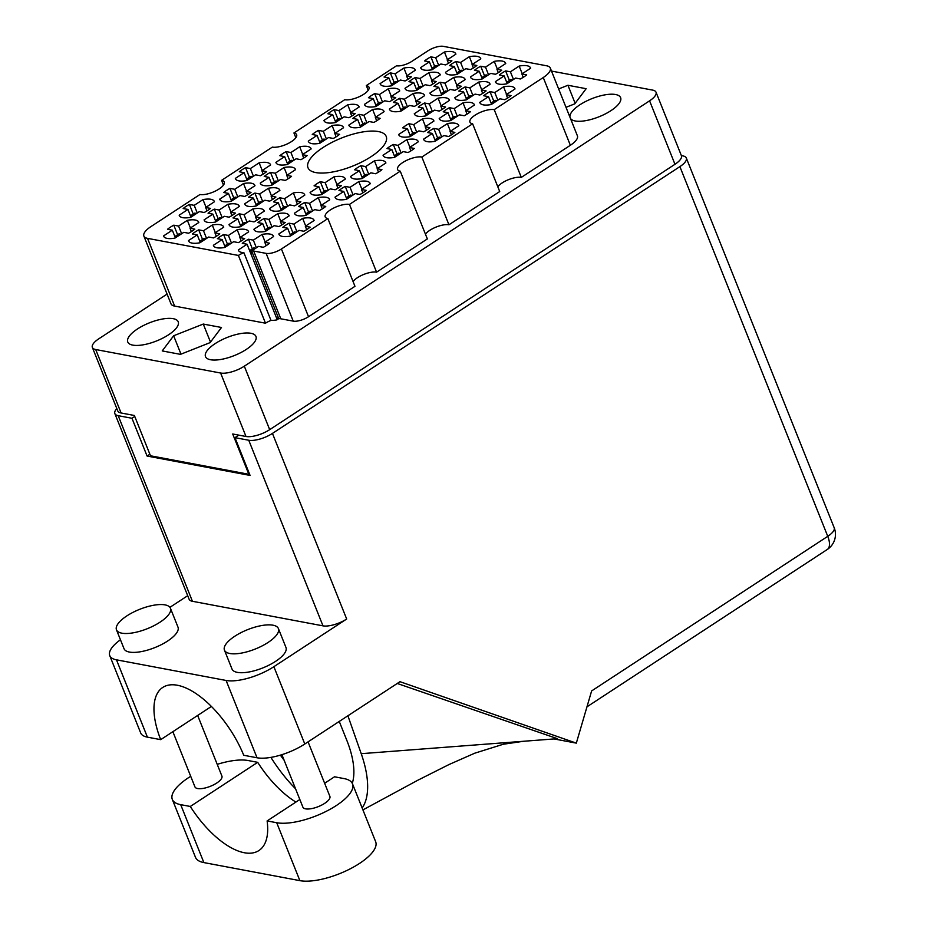 <?xml version="1.0" encoding="UTF-8"?>
<svg xmlns="http://www.w3.org/2000/svg" width="927" height="927" viewBox="0 0 927 927"><rect width="100%" height="100%" fill="white"/><g stroke="black" fill="none" stroke-linecap="round" stroke-linejoin="round"><path stroke-width="1.39" d="M265.168 242.051L262.098 234.404L253.338 240.139L248.54 239.236A18.888 6.767 -21.8 0 0 242.271 243.337L247.069 244.241L238.297 249.989A18.888 6.767 -21.8 0 0 238.401 250.278A18.888 6.767 -21.8 0 0 243.894 252.677A11.622 4.16 158.2 0 0 238.401 255.446L147.532 238.355L174.635 306.095A19.757 7.08 158.2 0 1 170.974 303.813L143.882 236.072A19.757 7.08 -21.8 0 0 147.532 238.355M266.142 253.384A11.622 4.16 -21.8 0 0 281.426 248.981L308.529 316.721A11.622 4.16 158.2 0 1 293.233 321.136L266.142 253.384L253.685 251.043A11.622 4.16 158.2 0 0 251.634 250.916L258.529 246.397L263.326 247.3A18.888 6.767 -21.8 0 0 269.583 243.198L264.798 242.295L273.558 236.559A18.888 6.767 -21.8 0 0 273.465 236.258A18.888 6.767 -21.8 0 0 269.977 234.079A18.888 6.767 -21.8 0 0 262.098 234.404M305.701 226.014L302.642 218.355L293.871 224.102L289.085 223.198A18.888 6.767 -21.8 0 0 282.816 227.3L287.613 228.204L278.842 233.94A18.888 6.767 -21.8 0 0 278.934 234.241A18.888 6.767 -21.8 0 0 290.302 236.095L299.073 230.359L303.871 231.252A18.888 6.767 -21.8 0 0 310.128 227.15L305.331 226.258L314.102 220.51A18.888 6.767 -21.8 0 0 314.01 220.209A18.888 6.767 -21.8 0 0 310.51 218.03A18.888 6.767 -21.8 0 0 302.642 218.355M271.495 195.898L268.436 188.251L259.664 193.986L254.879 193.083A18.888 6.767 -21.8 0 0 248.61 197.184L253.407 198.088L244.635 203.836A18.888 6.767 -21.8 0 0 244.728 204.125A18.888 6.767 -21.8 0 0 256.095 205.991L264.867 200.244L269.653 201.147A18.888 6.767 -21.8 0 0 275.922 197.045L271.124 196.142L279.896 190.406A18.888 6.767 -21.8 0 0 279.803 190.105A18.888 6.767 -21.8 0 0 276.304 187.926A18.888 6.767 -21.8 0 0 268.436 188.251M215.331 232.677L212.271 225.018L203.5 230.765L198.702 229.861A18.888 6.767 -21.8 0 0 192.445 233.963L197.231 234.867L188.471 240.603A18.888 6.767 -21.8 0 0 188.563 240.904A18.888 6.767 -21.8 0 0 199.931 242.77L208.691 237.022L213.488 237.926A18.888 6.767 -21.8 0 0 219.757 233.824L214.96 232.92L223.731 227.185A18.888 6.767 -21.8 0 0 223.627 226.883A18.888 6.767 -21.8 0 0 220.139 224.705A18.888 6.767 -21.8 0 0 212.271 225.018M361.878 189.235L358.807 181.576L350.047 187.324L345.25 186.42A18.888 6.767 -21.8 0 0 338.981 190.522L343.778 191.425L335.006 197.161A18.888 6.767 -21.8 0 0 335.11 197.463A18.888 6.767 -21.8 0 0 346.466 199.317L355.238 193.581L360.035 194.485A18.888 6.767 -21.8 0 0 366.304 190.383L361.507 189.479L370.279 183.731A18.888 6.767 -21.8 0 0 370.174 183.43A18.888 6.767 -21.8 0 0 366.686 181.252A18.888 6.767 -21.8 0 0 358.807 181.576M280.788 221.321L277.729 213.662L268.957 219.409L264.16 218.505A18.888 6.767 -21.8 0 0 257.903 222.607L262.689 223.511L253.928 229.247A18.888 6.767 -21.8 0 0 254.021 229.548A18.888 6.767 -21.8 0 0 265.389 231.414L274.16 225.667L278.946 226.57A18.888 6.767 -21.8 0 0 285.215 222.468L280.417 221.565L289.189 215.829A18.888 6.767 -21.8 0 0 289.085 215.528A18.888 6.767 -21.8 0 0 285.597 213.337A18.888 6.767 -21.8 0 0 277.729 213.662M336.953 184.543L333.894 176.883L325.122 182.631L320.336 181.727A18.888 6.767 -21.8 0 0 314.068 185.829L318.865 186.733L310.093 192.468A18.888 6.767 -21.8 0 0 310.186 192.77A18.888 6.767 -21.8 0 0 321.553 194.635L330.325 188.888L335.122 189.792A18.888 6.767 -21.8 0 0 341.379 185.69L336.594 184.786L345.354 179.05A18.888 6.767 -21.8 0 0 345.261 178.749A18.888 6.767 -21.8 0 0 341.762 176.57A18.888 6.767 -21.8 0 0 333.894 176.883M255.875 216.64L252.804 208.981L244.044 214.716L239.247 213.813A18.888 6.767 -21.8 0 0 232.978 217.915L237.775 218.818L229.004 224.566A18.888 6.767 -21.8 0 0 229.108 224.867A18.888 6.767 -21.8 0 0 240.475 226.721L249.236 220.974L254.033 221.877A18.888 6.767 -21.8 0 0 260.302 217.775L255.504 216.872L264.276 211.136A18.888 6.767 -21.8 0 0 264.172 210.835A18.888 6.767 -21.8 0 0 260.684 208.656A18.888 6.767 -21.8 0 0 252.804 208.981M302.747 154.438L299.688 146.779L290.916 152.515L286.13 151.622A18.888 6.767 -21.8 0 0 279.861 155.724L284.659 156.617L275.887 162.364A18.888 6.767 -21.8 0 0 275.979 162.665A18.888 6.767 -21.8 0 0 287.347 164.519L296.119 158.784L300.916 159.676A18.888 6.767 -21.8 0 0 307.173 155.574L302.376 154.682L311.148 148.934A18.888 6.767 -21.8 0 0 311.055 148.633A18.888 6.767 -21.8 0 0 307.555 146.454A18.888 6.767 -21.8 0 0 299.688 146.779M321.333 205.273L318.274 197.625L309.502 203.361L304.705 202.457A18.888 6.767 -21.8 0 0 298.436 206.559L303.233 207.463L294.462 213.21A18.888 6.767 -21.8 0 0 294.566 213.511A18.888 6.767 -21.8 0 0 305.933 215.365L314.693 209.618L319.491 210.522A18.888 6.767 -21.8 0 0 325.759 206.42L320.962 205.516L329.734 199.78A18.888 6.767 -21.8 0 0 329.63 199.479A18.888 6.767 -21.8 0 0 326.142 197.3A18.888 6.767 -21.8 0 0 318.274 197.625M377.498 168.505L374.438 160.846L365.667 166.582L360.87 165.678A18.888 6.767 -21.8 0 0 354.612 169.78L359.409 170.684L350.638 176.431A18.888 6.767 -21.8 0 0 350.73 176.733A18.888 6.767 -21.8 0 0 362.098 178.587L370.87 172.839L375.655 173.743A18.888 6.767 -21.8 0 0 381.924 169.641L377.127 168.737L385.899 163.001A18.888 6.767 -21.8 0 0 385.806 162.7A18.888 6.767 -21.8 0 0 382.306 160.522A18.888 6.767 -21.8 0 0 374.438 160.846M240.244 237.37L237.185 229.711L228.413 235.458L223.616 234.554A18.888 6.767 -21.8 0 0 217.358 238.656L222.156 239.56L213.384 245.296A18.888 6.767 -21.8 0 0 213.477 245.597A18.888 6.767 -21.8 0 0 224.844 247.451L233.616 241.715L238.401 242.619A18.888 6.767 -21.8 0 0 244.67 238.517L239.873 237.613L248.645 231.866A18.888 6.767 -21.8 0 0 248.552 231.565A18.888 6.767 -21.8 0 0 245.052 229.386A18.888 6.767 -21.8 0 0 237.185 229.711M296.42 200.591L293.349 192.932L284.589 198.679L279.792 197.775A18.888 6.767 -21.8 0 0 273.523 201.877L278.32 202.781L269.548 208.517A18.888 6.767 -21.8 0 0 269.653 208.818A18.888 6.767 -21.8 0 0 281.008 210.672L289.78 204.937L294.577 205.84A18.888 6.767 -21.8 0 0 300.835 201.738L296.049 200.835L304.809 195.087A18.888 6.767 -21.8 0 0 304.716 194.786A18.888 6.767 -21.8 0 0 301.229 192.607A18.888 6.767 -21.8 0 0 293.349 192.932M246.582 191.217L243.523 183.558L234.751 189.293L229.954 188.401A18.888 6.767 -21.8 0 0 223.697 192.503L228.482 193.395L219.722 199.143A18.888 6.767 -21.8 0 0 219.815 199.444A18.888 6.767 -21.8 0 0 231.182 201.298L239.942 195.562L244.74 196.454A18.888 6.767 -21.8 0 0 251.008 192.352L246.211 191.46L254.983 185.713A18.888 6.767 -21.8 0 0 254.879 185.412A18.888 6.767 -21.8 0 0 251.391 183.233A18.888 6.767 -21.8 0 0 243.523 183.558M287.127 175.168L284.068 167.509L275.296 173.256L270.499 172.352A18.888 6.767 -21.8 0 0 264.23 176.454L269.027 177.358L260.255 183.094A18.888 6.767 -21.8 0 0 260.36 183.395A18.888 6.767 -21.8 0 0 271.727 185.249L280.487 179.514L285.284 180.417A18.888 6.767 -21.8 0 0 291.553 176.315L286.756 175.412L295.528 169.664A18.888 6.767 -21.8 0 0 295.423 169.374A18.888 6.767 -21.8 0 0 291.935 167.184A18.888 6.767 -21.8 0 0 284.068 167.509M230.95 211.947L227.891 204.288L219.12 210.035L214.334 209.131A18.888 6.767 -21.8 0 0 208.065 213.233L212.862 214.137L204.091 219.873A18.888 6.767 -21.8 0 0 204.195 220.174A18.888 6.767 -21.8 0 0 215.551 222.028L224.322 216.292L229.12 217.196A18.888 6.767 -21.8 0 0 235.377 213.094L230.591 212.19L239.351 206.443A18.888 6.767 -21.8 0 0 239.259 206.153A18.888 6.767 -21.8 0 0 235.771 203.963A18.888 6.767 -21.8 0 0 227.891 204.288M262.214 170.475L259.143 162.828L250.383 168.563L245.585 167.66A18.888 6.767 -21.8 0 0 239.317 171.762L244.114 172.665L235.342 178.413A18.888 6.767 -21.8 0 0 235.446 178.702A18.888 6.767 -21.8 0 0 246.802 180.568L255.574 174.821L260.371 175.724A18.888 6.767 -21.8 0 0 266.628 171.622L261.843 170.719L270.603 164.983A18.888 6.767 -21.8 0 0 270.51 164.682A18.888 6.767 -21.8 0 0 267.022 162.503A18.888 6.767 -21.8 0 0 259.143 162.828M206.037 207.254L202.978 199.606L194.206 205.342L189.409 204.438A18.888 6.767 -21.8 0 0 183.152 208.54L187.949 209.444L179.178 215.191A18.888 6.767 -21.8 0 0 179.27 215.481A18.888 6.767 -21.8 0 0 190.638 217.347L199.409 211.599L204.195 212.503A18.888 6.767 -21.8 0 0 210.464 208.401L205.667 207.497L214.438 201.762A18.888 6.767 -21.8 0 0 214.346 201.46A18.888 6.767 -21.8 0 0 210.846 199.282A18.888 6.767 -21.8 0 0 202.978 199.606M190.417 227.996L187.347 220.336L178.587 226.072L173.789 225.18A18.888 6.767 -21.8 0 0 167.52 229.282L172.318 230.174L163.546 235.921A18.888 6.767 -21.8 0 0 163.65 236.223A18.888 6.767 -21.8 0 0 175.006 238.077L183.778 232.341L188.575 233.233A18.888 6.767 -21.8 0 0 194.844 229.131L190.047 228.227L198.818 222.492A18.888 6.767 -21.8 0 0 198.714 222.19A18.888 6.767 -21.8 0 0 195.226 220.012A18.888 6.767 -21.8 0 0 187.347 220.336M447.498 59.664L444.427 52.005L435.667 57.741L430.87 56.848A18.888 6.767 -21.8 0 0 424.601 60.95L429.398 61.842L420.626 67.59A18.888 6.767 -21.8 0 0 420.731 67.891A18.888 6.767 -21.8 0 0 432.086 69.745L440.858 64.009L445.655 64.902A18.888 6.767 -21.8 0 0 451.912 60.8L447.127 59.896L455.887 54.16A18.888 6.767 -21.8 0 0 455.794 53.859A18.888 6.767 -21.8 0 0 452.306 51.68A18.888 6.767 -21.8 0 0 444.427 52.005M406.953 75.701L403.882 68.053L395.122 73.789L390.325 72.885A18.888 6.767 -21.8 0 0 384.056 76.987L388.853 77.891L380.082 83.639A18.888 6.767 -21.8 0 0 380.186 83.928A18.888 6.767 -21.8 0 0 391.542 85.794L400.313 80.046L405.111 80.95A18.888 6.767 -21.8 0 0 411.379 76.848L406.582 75.944L415.354 70.209A18.888 6.767 -21.8 0 0 415.25 69.907A18.888 6.767 -21.8 0 0 411.762 67.729A18.888 6.767 -21.8 0 0 403.882 68.053M350.777 112.48L347.718 104.832L338.946 110.568L334.16 109.664A18.888 6.767 -21.8 0 0 327.891 113.766L332.689 114.67L323.917 120.417A18.888 6.767 -21.8 0 0 324.01 120.707A18.888 6.767 -21.8 0 0 335.377 122.573L344.149 116.825L348.946 117.729A18.888 6.767 -21.8 0 0 355.203 113.627L350.418 112.723L359.178 106.987A18.888 6.767 -21.8 0 0 359.085 106.686A18.888 6.767 -21.8 0 0 355.586 104.508A18.888 6.767 -21.8 0 0 347.718 104.832M431.866 80.394L428.807 72.735L420.035 78.482L415.238 77.578A18.888 6.767 -21.8 0 0 408.981 81.68L413.766 82.584L405.006 88.32A18.888 6.767 -21.8 0 0 405.099 88.621A18.888 6.767 -21.8 0 0 416.466 90.475L425.226 84.739L430.024 85.643A18.888 6.767 -21.8 0 0 436.293 81.541L431.495 80.637L440.267 74.89A18.888 6.767 -21.8 0 0 440.163 74.589A18.888 6.767 -21.8 0 0 436.675 72.41A18.888 6.767 -21.8 0 0 428.807 72.735M375.702 117.173L372.631 109.513L363.871 115.261L359.073 114.357A18.888 6.767 -21.8 0 0 352.805 118.459L357.602 119.363L348.83 125.099A18.888 6.767 -21.8 0 0 348.934 125.4A18.888 6.767 -21.8 0 0 360.29 127.254L369.062 121.518L373.859 122.422A18.888 6.767 -21.8 0 0 380.128 118.32L375.331 117.416L384.102 111.669A18.888 6.767 -21.8 0 0 383.998 111.367A18.888 6.767 -21.8 0 0 380.51 109.189A18.888 6.767 -21.8 0 0 372.631 109.513M391.321 96.443L388.262 88.783L379.491 94.519L374.693 93.615A18.888 6.767 -21.8 0 0 368.436 97.717L373.233 98.621L364.462 104.369A18.888 6.767 -21.8 0 0 364.554 104.67A18.888 6.767 -21.8 0 0 375.922 106.524L384.693 100.776L389.479 101.68A18.888 6.767 -21.8 0 0 395.748 97.578L390.951 96.675L399.722 90.939A18.888 6.767 -21.8 0 0 399.63 90.637A18.888 6.767 -21.8 0 0 396.13 88.459A18.888 6.767 -21.8 0 0 388.262 88.783M441.159 105.817L438.089 98.158L429.328 103.905L424.531 103.001A18.888 6.767 -21.8 0 0 418.262 107.103L423.06 108.007L414.288 113.743A18.888 6.767 -21.8 0 0 414.392 114.044A18.888 6.767 -21.8 0 0 425.76 115.898L434.52 110.162L439.317 111.066A18.888 6.767 -21.8 0 0 445.586 106.964L440.788 106.06L449.56 100.313A18.888 6.767 -21.8 0 0 449.456 100.012A18.888 6.767 -21.8 0 0 445.968 97.833A18.888 6.767 -21.8 0 0 438.089 98.158M497.324 69.038L494.265 61.379L485.493 67.126L480.696 66.223A18.888 6.767 -21.8 0 0 474.439 70.325L479.224 71.228L470.464 76.964A18.888 6.767 -21.8 0 0 470.557 77.265A18.888 6.767 -21.8 0 0 481.924 79.119L490.696 73.384L495.481 74.287A18.888 6.767 -21.8 0 0 501.75 70.185L496.953 69.282L505.725 63.534A18.888 6.767 -21.8 0 0 505.632 63.233A18.888 6.767 -21.8 0 0 502.133 61.055A18.888 6.767 -21.8 0 0 494.265 61.379M409.908 147.277L406.837 139.629L398.077 145.365L393.28 144.461A18.888 6.767 -21.8 0 0 387.011 148.563L391.808 149.467L383.036 155.215A18.888 6.767 -21.8 0 0 383.141 155.504A18.888 6.767 -21.8 0 0 394.496 157.37L403.268 151.622L408.065 152.526A18.888 6.767 -21.8 0 0 414.334 148.424L409.537 147.52L418.309 141.785A18.888 6.767 -21.8 0 0 418.204 141.483A18.888 6.767 -21.8 0 0 414.717 139.305A18.888 6.767 -21.8 0 0 406.837 139.629M466.072 110.498L463.013 102.851L454.242 108.586L449.444 107.683A18.888 6.767 -21.8 0 0 443.187 111.785L447.973 112.688L439.213 118.436A18.888 6.767 -21.8 0 0 439.305 118.726A18.888 6.767 -21.8 0 0 450.673 120.591L459.444 114.844L464.23 115.748A18.888 6.767 -21.8 0 0 470.499 111.646L465.702 110.742L474.473 105.006A18.888 6.767 -21.8 0 0 474.369 104.705A18.888 6.767 -21.8 0 0 470.881 102.526A18.888 6.767 -21.8 0 0 463.013 102.851M335.157 133.221L332.098 125.562L323.326 131.298L318.529 130.394A18.888 6.767 -21.8 0 0 312.26 134.496L317.057 135.4L308.285 141.147A18.888 6.767 -21.8 0 0 308.39 141.449A18.888 6.767 -21.8 0 0 319.757 143.303L328.517 137.555L333.314 138.459A18.888 6.767 -21.8 0 0 339.583 134.357L334.786 133.453L343.558 127.717A18.888 6.767 -21.8 0 0 343.453 127.416A18.888 6.767 -21.8 0 0 339.966 125.238A18.888 6.767 -21.8 0 0 332.098 125.562M456.779 85.087L453.72 77.428L444.948 83.163L440.163 82.26A18.888 6.767 -21.8 0 0 433.894 86.362L438.691 87.265L429.919 93.013A18.888 6.767 -21.8 0 0 430.012 93.314A18.888 6.767 -21.8 0 0 441.379 95.168L450.151 89.421L454.948 90.325A18.888 6.767 -21.8 0 0 461.206 86.223L456.408 85.319L465.18 79.583A18.888 6.767 -21.8 0 0 465.087 79.282A18.888 6.767 -21.8 0 0 461.588 77.103A18.888 6.767 -21.8 0 0 453.72 77.428M425.528 126.547L422.469 118.888L413.697 124.635L408.911 123.731A18.888 6.767 -21.8 0 0 402.642 127.833L407.44 128.737L398.668 134.473A18.888 6.767 -21.8 0 0 398.761 134.774A18.888 6.767 -21.8 0 0 410.128 136.628L418.9 130.892L423.685 131.796A18.888 6.767 -21.8 0 0 429.954 127.694L425.157 126.79L433.929 121.043A18.888 6.767 -21.8 0 0 433.836 120.753A18.888 6.767 -21.8 0 0 430.337 118.563A18.888 6.767 -21.8 0 0 422.469 118.888M481.704 89.768L478.633 82.109L469.873 87.856L465.076 86.953A18.888 6.767 -21.8 0 0 458.807 91.055L463.604 91.958L454.833 97.694A18.888 6.767 -21.8 0 0 454.937 97.995A18.888 6.767 -21.8 0 0 466.293 99.849L475.064 94.114L479.862 95.017A18.888 6.767 -21.8 0 0 486.119 90.916L481.333 90.012L490.093 84.264A18.888 6.767 -21.8 0 0 490.001 83.975A18.888 6.767 -21.8 0 0 486.513 81.785A18.888 6.767 -21.8 0 0 478.633 82.109M450.452 131.24L447.382 123.581L438.622 129.316L433.824 128.424A18.888 6.767 -21.8 0 0 427.556 132.526L432.353 133.418L423.581 139.166A18.888 6.767 -21.8 0 0 423.685 139.467A18.888 6.767 -21.8 0 0 435.041 141.321L443.813 135.585L448.61 136.478A18.888 6.767 -21.8 0 0 454.867 132.376L450.082 131.483L458.842 125.736A18.888 6.767 -21.8 0 0 458.749 125.435A18.888 6.767 -21.8 0 0 455.261 123.256A18.888 6.767 -21.8 0 0 447.382 123.581M472.411 64.345L469.352 56.686L460.58 62.433L455.783 61.53A18.888 6.767 -21.8 0 0 449.514 65.632L454.311 66.535L445.539 72.271A18.888 6.767 -21.8 0 0 445.644 72.573A18.888 6.767 -21.8 0 0 457.011 74.438L465.771 68.691L470.568 69.595A18.888 6.767 -21.8 0 0 476.837 65.493L472.04 64.589L480.812 58.853A18.888 6.767 -21.8 0 0 480.707 58.552A18.888 6.767 -21.8 0 0 477.22 56.373A18.888 6.767 -21.8 0 0 469.352 56.686M416.235 101.124L413.175 93.465L404.404 99.212L399.618 98.308A18.888 6.767 -21.8 0 0 393.349 102.41L398.147 103.314L389.375 109.05A18.888 6.767 -21.8 0 0 389.479 109.351A18.888 6.767 -21.8 0 0 400.835 111.217L409.607 105.469L414.404 106.373A18.888 6.767 -21.8 0 0 420.661 102.271L415.875 101.367L424.636 95.632A18.888 6.767 -21.8 0 0 424.543 95.33A18.888 6.767 -21.8 0 0 421.055 93.152A18.888 6.767 -21.8 0 0 413.175 93.465M506.617 94.461L503.558 86.802L494.786 92.538L489.989 91.646A18.888 6.767 -21.8 0 0 483.72 95.748L488.517 96.64L479.746 102.387A18.888 6.767 -21.8 0 0 479.85 102.688A18.888 6.767 -21.8 0 0 491.217 104.542L499.977 98.807L504.775 99.699A18.888 6.767 -21.8 0 0 511.044 95.597L506.246 94.705L515.018 88.957A18.888 6.767 -21.8 0 0 514.914 88.656A18.888 6.767 -21.8 0 0 511.426 86.478A18.888 6.767 -21.8 0 0 503.558 86.802M522.237 73.72L519.178 66.072A18.888 6.767 -21.8 0 1 527.046 65.747A18.888 6.767 -21.8 0 1 530.545 67.926A18.888 6.767 -21.8 0 1 530.638 68.227L521.878 73.963L526.663 74.867A18.888 6.767 158.2 0 1 520.406 78.969L515.609 78.065L506.837 83.812A18.888 6.767 -21.8 0 1 495.47 81.947A18.888 6.767 -21.8 0 1 495.377 81.657L504.149 75.91L499.352 75.006A18.888 6.767 158.2 0 1 505.621 70.904L509.456 80.51M315.771 172.584A42.132 15.099 -21.8 0 0 362.445 161.657A42.132 15.099 -21.8 0 0 386.211 136.431A42.132 15.099 -21.8 0 0 378.425 131.564A42.132 15.099 -21.8 0 0 331.75 142.48A42.132 15.099 -21.8 0 0 307.984 167.717A42.132 15.099 -21.8 0 0 315.771 172.584M570.395 118.285A27.161 9.733 -21.8 0 0 575.192 120.974A27.161 9.733 -21.8 0 0 605.285 113.928A27.161 9.733 -21.8 0 0 620.615 97.659A27.161 9.733 -21.8 0 0 615.586 94.519A27.161 9.733 -21.8 0 0 586.096 101.252A27.161 9.733 -21.8 0 0 570.012 117.358M210.533 359.746A27.161 9.733 -21.8 0 0 240.626 352.7A27.161 9.733 -21.8 0 0 255.956 336.431A27.161 9.733 -21.8 0 0 250.927 333.291A27.161 9.733 -21.8 0 0 220.835 340.336A27.161 9.733 -21.8 0 0 205.504 356.605A27.161 9.733 -21.8 0 0 210.533 359.746M132.793 345.122A27.161 9.733 -21.8 0 0 162.885 338.077A27.161 9.733 -21.8 0 0 178.216 321.808A27.161 9.733 -21.8 0 0 173.187 318.668A27.161 9.733 -21.8 0 0 143.094 325.713A27.161 9.733 -21.8 0 0 127.764 341.982A27.161 9.733 -21.8 0 0 132.793 345.122M243.894 252.677L270.997 320.418A11.622 4.16 -21.8 0 0 265.493 323.199L238.401 255.446M167.092 294.091L98.795 338.807A18.019 6.454 -21.8 0 0 92.376 347.44A18.019 6.454 -21.8 0 0 95.701 349.525L220.614 373.025A18.019 6.454 -21.8 0 0 244.311 366.188L649.584 100.823A18.019 6.454 -21.8 0 0 656.015 92.19A18.019 6.454 -21.8 0 0 652.678 90.116L551.507 71.078M376.571 272.167L349.479 204.415L400.244 171.182L427.347 238.923L376.571 272.167A14.531 5.203 158.2 0 0 363.836 274.404A14.531 5.203 158.2 0 0 353.071 281.565M223.477 185.099L221.576 180.359L272.341 147.115A14.531 5.203 -21.8 0 0 288.436 143.349A14.531 5.203 -21.8 0 0 296.628 134.647A14.531 5.203 -21.8 0 0 293.94 132.967L344.717 99.722A14.531 5.203 -21.8 0 0 360.812 95.956A14.531 5.203 -21.8 0 0 369.004 87.254A14.531 5.203 -21.8 0 0 366.316 85.574L396.559 65.771A11.622 4.16 158.2 0 0 411.843 61.367L428.054 50.753A11.622 4.16 -21.8 0 1 443.338 46.35L546.652 65.794A19.757 7.08 -21.8 0 1 550.302 68.077A19.757 7.08 -21.8 0 1 543.257 77.532L494.218 109.641A14.531 5.203 -21.8 0 0 478.123 113.407A14.531 5.203 -21.8 0 0 469.931 122.109A14.531 5.203 -21.8 0 0 472.619 123.789L499.711 191.541L448.946 224.774L421.855 157.034L472.619 123.789M497.811 186.79A14.531 5.203 158.2 0 1 508.575 179.629A14.531 5.203 158.2 0 1 521.31 177.393L494.218 109.641M521.31 177.393L570.36 145.284L543.257 77.532M368.216 90.325L366.316 85.574M295.84 137.717L293.94 132.967M656.015 92.19L681.391 155.655A18.019 6.454 158.2 0 1 674.972 164.288L269.687 429.653A18.019 6.454 158.2 0 1 246.003 436.49L232.712 433.987L248.83 474.276L150.487 455.783L134.369 415.481L121.089 412.978A18.019 6.454 158.2 0 1 117.752 410.904L92.376 347.44M249.456 473.871L248.83 474.276M489.989 91.646L493.836 101.252M399.618 98.308L403.454 107.914M455.783 61.53L459.63 71.136M433.824 128.424L437.66 138.03M465.076 86.953L468.911 96.559M408.911 123.731L412.747 133.337M440.163 82.26L443.998 91.877M318.529 130.394L322.376 140.012M449.444 107.683L453.291 117.289M393.28 144.461L397.127 154.067M480.696 66.223L484.543 75.829M424.531 103.001L428.378 112.607M374.693 93.615L378.54 103.233M359.073 114.357L362.92 123.963M415.238 77.578L419.085 87.184M334.16 109.664L337.996 119.27M390.325 72.885L394.172 82.491M430.87 56.848L434.705 66.454M173.789 225.18L177.636 234.786M189.409 204.438L193.256 214.044M245.585 167.66L249.421 177.266M214.334 209.131L218.169 218.737M270.499 172.352L274.346 181.959M229.954 188.401L233.801 198.007M279.792 197.775L283.627 207.381M223.616 234.554L227.463 244.16M360.87 165.678L364.717 175.296M304.705 202.457L308.552 212.063M286.13 151.622L289.966 161.228M239.247 213.813L243.094 223.43M320.336 181.727L324.172 191.333M264.16 218.505L268.007 228.112M345.25 186.42L349.097 196.026M198.702 229.861L202.549 239.467M254.879 193.083L258.714 202.689M289.085 223.198L292.92 232.804M248.54 239.236L252.376 248.842M281.426 248.981L327.88 218.563L354.971 286.316L308.529 316.721M143.882 236.072A19.757 7.08 -21.8 0 1 150.927 226.605L199.965 194.496A14.531 5.203 -21.8 0 0 216.061 190.73A14.531 5.203 -21.8 0 0 224.264 182.028A14.531 5.203 -21.8 0 0 221.576 180.359M265.493 323.199L174.635 306.095M293.233 321.136L280.777 318.784A11.622 4.16 -21.8 0 0 278.737 318.656L276.86 319.885A18.888 6.767 -21.8 0 1 270.997 320.418M550.302 68.077L577.405 135.817A19.757 7.08 158.2 0 1 570.36 145.284M425.447 234.172A14.531 5.203 158.2 0 1 436.211 227.022A14.531 5.203 158.2 0 1 448.946 224.774M566.003 107.312L574.74 103.859L586.154 88.702L567.938 85.272L558.657 88.946M203.268 324.056L173.639 335.771L162.225 350.927L180.452 354.357L210.081 342.631L221.495 327.486L203.268 324.056L210.487 342.098M349.479 204.415A14.531 5.203 -21.8 0 0 333.384 208.193A14.531 5.203 -21.8 0 0 325.192 216.883A14.531 5.203 -21.8 0 0 327.88 218.563M421.855 157.034A14.531 5.203 -21.8 0 0 405.759 160.8A14.531 5.203 -21.8 0 0 397.556 169.502A14.531 5.203 -21.8 0 0 400.244 171.182M505.621 70.904L510.406 71.808L519.178 66.072M180.985 354.149L173.639 335.771M575.146 103.314L567.938 85.272M251.634 250.916L278.737 318.656M504.149 75.91L507.208 83.569M495.609 82.236L495.377 81.657M521.878 73.963L523.222 77.347M510.406 71.808L513.477 79.467M488.517 96.64L491.577 104.299M479.989 102.967L479.746 102.387M506.246 94.705L507.602 98.077M494.786 92.538L497.845 100.197M398.147 103.314L401.206 110.973M389.607 109.641L389.375 109.05M415.875 101.367L417.22 104.751M404.404 99.212L407.474 106.872M454.311 66.535L457.37 74.195M445.783 72.862L445.539 72.271M472.04 64.589L473.396 67.972M460.58 62.433L463.639 70.093M432.353 133.418L435.412 141.078M423.813 139.745L423.581 139.166M450.082 131.483L451.426 134.855M438.622 129.316L441.681 136.976M463.604 91.958L466.663 99.618M455.064 98.285L454.833 97.694M481.333 90.012L482.677 93.395M469.873 87.856L472.932 95.516M407.44 128.737L410.499 136.396M398.9 135.064L398.668 134.473M425.157 126.79L426.513 130.162M413.697 124.635L416.768 132.294M438.691 87.265L441.75 94.925M430.151 93.592L429.919 93.013M456.408 85.319L457.764 88.702M444.948 83.163L448.019 90.823M317.057 135.4L320.116 143.059M308.529 141.727L308.285 141.147M334.786 133.453L336.142 136.837M323.326 131.298L326.385 138.957M447.973 112.688L451.043 120.348M439.444 119.015L439.213 118.436M465.702 110.742L467.057 114.125M454.242 108.586L457.301 116.246M391.808 149.467L394.867 157.126M383.268 155.794L383.036 155.215M409.537 147.52L410.881 150.904M398.077 145.365L401.136 153.025M479.224 71.228L482.295 78.876M470.696 77.544L470.464 76.964M496.953 69.282L498.309 72.654M485.493 67.126L488.552 74.774M423.06 108.007L426.119 115.655M414.531 114.322L414.288 113.743M440.788 106.06L442.144 109.432M429.328 103.905L432.388 111.553M373.233 98.621L376.292 106.281M364.693 104.948L364.462 104.369M390.951 96.675L392.306 100.058M379.491 94.519L382.55 102.179M357.602 119.363L360.661 127.011M349.062 125.678L348.83 125.099M375.331 117.416L376.675 120.788M363.871 115.261L366.93 122.909M413.766 82.584L416.837 90.232M405.238 88.899L405.006 88.32M431.495 80.637L432.851 84.009M420.035 78.482L423.094 86.13M332.689 114.67L335.748 122.329M324.149 120.997L323.917 120.417M350.418 112.723L351.762 116.107M338.946 110.568L342.017 118.227M388.853 77.891L391.912 85.551M380.313 84.218L380.082 83.639M406.582 75.944L407.926 79.328M395.122 73.789L398.181 81.449M429.398 61.842L432.457 69.502M420.858 68.169L420.626 67.59M447.127 59.896L448.471 63.279M435.667 57.741L438.726 65.4M172.318 230.174L175.377 237.833M163.778 236.501L163.546 235.921M190.047 228.227L191.391 231.611M178.587 226.072L181.646 233.731M187.949 209.444L191.008 217.103M179.409 215.771L179.178 215.191M205.667 207.497L207.022 210.881M194.206 205.342L197.266 213.001M244.114 172.665L247.173 180.325M235.574 178.992L235.342 178.413M261.843 170.719L263.187 174.102M250.383 168.563L253.442 176.223M212.862 214.137L215.921 221.785M204.322 220.452L204.091 219.873M230.591 212.19L231.935 215.562M219.12 210.035L222.19 217.683M269.027 177.358L272.086 185.006M260.499 183.685L260.255 183.094M286.756 175.412L288.112 178.784M275.296 173.256L278.355 180.904M228.482 193.395L231.553 201.055M219.954 199.722L219.722 199.143M246.211 191.46L247.567 194.832M234.751 189.293L237.81 196.953M278.32 202.781L281.379 210.429M269.78 209.096L269.548 208.517M296.049 200.835L297.393 204.207M284.589 198.679L287.648 206.327M222.156 239.56L225.215 247.208M213.616 245.875L213.384 245.296M239.873 237.613L241.229 240.985M228.413 235.458L231.483 243.106M359.409 170.684L362.469 178.343M350.87 177.011L350.638 176.431M377.127 168.737L378.483 172.121M365.667 166.582L368.726 174.241M303.233 207.463L306.292 215.122M294.705 213.789L294.462 213.21M320.962 205.516L322.318 208.899M309.502 203.361L312.561 211.02M284.659 156.617L287.718 164.276M276.119 162.943L275.887 162.364M302.376 154.682L303.732 158.053M290.916 152.515L293.986 160.174M237.775 218.818L240.835 226.478M229.236 225.145L229.004 224.566M255.504 216.872L256.849 220.255M244.044 214.716L247.103 222.376M318.865 186.733L321.924 194.392M310.325 193.059L310.093 192.468M336.594 184.786L337.938 188.169M325.122 182.631L328.193 190.29M262.689 223.511L265.759 231.171M254.16 229.838L253.928 229.247M280.417 221.565L281.773 224.948M268.957 219.409L272.017 227.069M343.778 191.425L346.837 199.073M335.238 197.741L335.006 197.161M361.507 189.479L362.851 192.851M350.047 187.324L353.106 194.971M197.231 234.867L200.302 242.526M188.702 241.194L188.471 240.603M214.96 232.92L216.315 236.304M203.5 230.765L206.559 238.424M253.407 198.088L256.466 205.748M244.867 204.415L244.635 203.836M271.124 196.142L272.48 199.525M259.664 193.986L262.735 201.646M287.613 228.204L290.672 235.852M279.073 234.519L278.842 233.94M305.331 226.258L306.686 229.629M293.871 224.102L296.941 231.75M247.069 244.241L277.219 319.641M238.529 250.568L238.297 249.989M264.798 242.295L266.142 245.678M253.338 240.139L256.397 247.799M174.879 236.582L178.899 233.952A2.039 0.927 56.8 0 1 179.317 233.894L180.939 234.195M324.635 783.269L334.52 776.791L344.114 778.599A45.319 16.246 158.2 0 1 352.492 783.825A45.319 16.246 158.2 0 1 336.327 805.54A45.319 16.246 158.2 0 1 276.709 822.724L267.115 820.928A72.63 33.291 -123.2 0 1 258.923 850.534A72.63 33.291 -123.2 0 1 190.29 806.467L180.695 804.659A45.319 16.246 158.2 0 1 172.318 799.422A45.319 16.246 158.2 0 1 190.707 776.305M352.492 783.825L375.667 841.751A45.319 16.246 158.2 0 1 359.491 863.454A45.319 16.246 158.2 0 1 299.885 880.65L203.87 862.585A45.319 16.246 158.2 0 1 195.493 857.348L172.318 799.422M308.065 741.855L329.885 796.386A14.531 5.203 158.2 0 1 324.693 803.35A14.531 5.203 158.2 0 1 302.909 807.185L281.901 754.671M197.66 715.447L221.912 776.073A14.531 5.203 158.2 0 1 216.733 783.037A14.531 5.203 158.2 0 1 194.937 786.861L172.862 731.681M126.837 615.91A29.05 10.417 -21.8 0 0 116.478 629.827A29.05 10.417 -21.8 0 0 160.058 622.156A29.05 10.417 -21.8 0 0 170.429 608.239A29.05 10.417 -21.8 0 0 126.837 615.91M116.478 629.827L124.033 648.715A29.05 10.417 -21.8 0 0 167.613 641.044A29.05 10.417 -21.8 0 0 177.984 627.127L170.429 608.239M234.809 636.223A29.05 10.417 -21.8 0 0 224.45 650.14A29.05 10.417 -21.8 0 0 268.03 642.481A29.05 10.417 -21.8 0 0 278.401 628.564A29.05 10.417 -21.8 0 0 234.809 636.223M224.45 650.14L232.005 669.027A29.05 10.417 -21.8 0 0 275.586 661.368A29.05 10.417 -21.8 0 0 285.956 647.452L278.401 628.564M217.219 764.358A45.319 16.246 158.2 0 1 248.1 760.522L257.694 762.33L190.29 806.467M187.694 595.702L169.908 607.336M120.464 639.781A36.315 13.013 -21.8 0 0 109.757 655.632A36.315 13.013 -21.8 0 0 116.478 659.827L226.107 680.464A36.315 13.013 -21.8 0 0 273.871 666.687L304.798 743.999L399.977 681.681L576.327 743.13L591.623 690.939L827.753 536.327L679.885 166.628L272.445 433.407L346.675 619.016L273.871 666.687M346.675 619.016A18.019 6.454 158.2 0 1 322.99 625.852L248.749 440.244A18.019 6.454 -21.8 0 0 272.445 433.407M116.825 408.587A18.019 6.454 -21.8 0 0 114.855 413.593A18.019 6.454 -21.8 0 0 118.192 415.678L192.422 601.287L322.99 625.852M192.422 601.287A18.019 6.454 158.2 0 1 189.096 599.201L114.855 413.593M304.798 743.999A36.315 13.013 158.2 0 1 257.034 757.776L226.107 680.464M116.478 659.827L147.405 737.15L160.695 739.653A72.63 33.291 -123.2 0 1 162.735 687.452A72.63 33.291 -123.2 0 1 243.743 755.273L257.034 757.776M147.405 737.15A36.315 13.013 158.2 0 1 140.684 732.956L109.757 655.632M211.391 706.455L160.695 739.653M397.243 683.466L557.44 738.68L361.217 753.686L347.903 715.783M554.045 738.935L576.327 743.13M238.807 435.134L234.96 437.648L248.749 440.244M679.885 166.628A18.019 6.454 -21.8 0 0 686.304 157.996A18.019 6.454 -21.8 0 0 682.979 155.921L681.38 155.62M118.192 415.678L131.97 418.274L134.763 416.443M234.96 437.648L250.07 475.424L147.08 456.049L131.97 418.274M147.08 456.049L149.873 454.218M270.893 757.382A90.07 41.275 -123.2 0 0 295.551 788.796M362.156 807.985A90.07 41.275 -123.2 0 0 361.217 753.686M339.259 721.438L346.849 740.43A72.63 33.291 56.8 0 1 352.272 783.35M284.137 760.256A72.63 33.291 56.8 0 1 280.383 755.134M257.694 762.33A72.63 33.291 -123.2 0 0 295.91 802.075M299.838 799.503L267.115 820.928M491.078 103.048L495.099 100.417A2.039 0.927 56.8 0 1 495.516 100.359L497.139 100.661M400.707 109.722L404.728 107.08A2.039 0.927 56.8 0 1 405.134 107.022L406.768 107.335M456.872 72.943L460.893 70.301A2.039 0.927 56.8 0 1 461.31 70.243L462.932 70.556M434.914 139.826L438.935 137.196A2.039 0.927 56.8 0 1 439.34 137.138L440.974 137.439M466.165 98.366L470.186 95.724A2.039 0.927 56.8 0 1 470.592 95.666L472.225 95.968M410.001 135.145L414.021 132.503A2.039 0.927 56.8 0 1 414.427 132.445L416.061 132.746M441.252 93.673L445.273 91.043A2.039 0.927 56.8 0 1 445.678 90.973L447.312 91.286M319.618 141.808L323.639 139.177A2.039 0.927 56.8 0 1 324.056 139.108L325.678 139.421M450.534 119.096L454.566 116.466A2.039 0.927 56.8 0 1 454.972 116.396L456.594 116.709M394.369 155.875L398.39 153.245A2.039 0.927 56.8 0 1 398.807 153.175L400.429 153.488M481.797 77.625L485.818 74.994A2.039 0.927 56.8 0 1 486.223 74.936L487.857 75.238M425.62 114.403L429.641 111.773A2.039 0.927 56.8 0 1 430.058 111.715L431.681 112.016M375.794 105.029L379.815 102.399A2.039 0.927 56.8 0 1 380.221 102.329L381.854 102.642M360.163 125.759L364.184 123.129A2.039 0.927 56.8 0 1 364.601 123.071L366.223 123.372M416.327 88.98L420.36 86.35A2.039 0.927 56.8 0 1 420.765 86.292L422.388 86.593M335.25 121.078L339.27 118.436A2.039 0.927 56.8 0 1 339.676 118.378L341.31 118.691M391.414 84.299L395.435 81.657A2.039 0.927 56.8 0 1 395.852 81.599L397.474 81.912M431.959 68.25L435.98 65.62A2.039 0.927 56.8 0 1 436.385 65.562L438.019 65.863M506.71 82.318L510.731 79.687A2.039 0.927 56.8 0 1 511.136 79.618L512.77 79.931M190.51 215.852L194.531 213.222A2.039 0.927 56.8 0 1 194.937 213.152L196.57 213.465M246.675 179.073L250.696 176.443A2.039 0.927 56.8 0 1 251.101 176.373L252.735 176.686M215.423 220.533L219.444 217.903A2.039 0.927 56.8 0 1 219.85 217.845L221.483 218.146M271.588 183.755L275.609 181.124A2.039 0.927 56.8 0 1 276.026 181.066L277.648 181.368M231.043 199.803L235.076 197.173A2.039 0.927 56.8 0 1 235.481 197.115L237.103 197.416M280.881 209.178L284.902 206.547A2.039 0.927 56.8 0 1 285.307 206.489L286.941 206.791M224.716 245.956L228.737 243.326A2.039 0.927 56.8 0 1 229.143 243.268L230.777 243.569M361.97 177.092L365.991 174.461A2.039 0.927 56.8 0 1 366.397 174.392L368.031 174.705M305.794 213.87L309.815 211.24A2.039 0.927 56.8 0 1 310.232 211.171L311.854 211.483M287.219 163.025L291.24 160.394A2.039 0.927 56.8 0 1 291.646 160.336L293.28 160.638M240.336 225.226L244.357 222.596A2.039 0.927 56.8 0 1 244.774 222.526L246.397 222.839M321.426 193.14L325.447 190.499A2.039 0.927 56.8 0 1 325.852 190.441L327.486 190.753M265.249 229.919L269.282 227.277A2.039 0.927 56.8 0 1 269.687 227.219L271.31 227.521M346.339 197.822L350.36 195.191A2.039 0.927 56.8 0 1 350.777 195.133L352.399 195.435M199.792 241.275L203.824 238.633A2.039 0.927 56.8 0 1 204.23 238.575L205.852 238.888M255.968 204.496L259.989 201.854A2.039 0.927 56.8 0 1 260.394 201.796L262.028 202.109M290.174 234.601L294.195 231.97A2.039 0.927 56.8 0 1 294.601 231.912L296.234 232.213M278.679 318.517L277.822 318.355L278.135 317.173M249.989 251.553L252.793 253.789M249.63 250.649L253.65 248.019A2.039 0.927 56.8 0 1 254.056 247.949L255.69 248.262M250.835 251.715L251.727 251.136M277.822 318.355L277.729 319.317M95.701 349.525L121.089 412.978M246.003 436.49L220.614 373.025M674.972 164.288L649.584 100.823M244.311 366.188L269.687 429.653M253.685 251.043L280.777 318.784M174.948 236.744L179.317 233.894M686.304 157.996L834.173 527.695A18.019 6.454 158.2 0 1 827.753 536.327A18.019 8.25 56.8 0 1 827.313 549.456L586.965 706.837M180.695 804.659L203.87 862.585M276.709 822.724L299.885 880.65M491.148 103.21L495.516 100.359M400.777 109.884L405.134 107.022M456.941 73.106L461.31 70.243M434.983 139.989L439.34 137.138M466.235 98.529L470.592 95.666M410.058 135.307L414.427 132.445M441.31 93.836L445.678 90.973M319.688 141.97L324.056 139.108M450.603 119.259L454.972 116.396M394.438 156.037L398.807 153.175M481.855 77.787L486.223 74.936M425.69 114.566L430.058 111.715M375.852 105.191L380.221 102.329M360.232 125.921L364.601 123.071M416.397 89.154L420.765 86.292M335.307 121.24L339.676 118.378M391.484 84.461L395.852 81.599M432.028 68.413L436.385 65.562M506.768 82.48L511.136 79.618M190.568 216.014L194.937 213.152M246.744 179.235L251.101 176.373M215.493 220.707L219.85 217.845M271.657 183.928L276.026 181.066M231.113 199.965L235.481 197.115M280.951 209.34L285.307 206.489M224.774 246.118L229.143 243.268M362.028 177.254L366.397 174.392M305.864 214.033L310.232 211.171M287.277 163.187L291.646 160.336M240.406 225.388L244.774 222.526M321.484 193.303L325.852 190.441M265.319 230.081L269.687 227.219M346.408 197.984L350.777 195.133M199.861 241.437L204.23 238.575M256.026 204.658L260.394 201.796M290.232 234.763L294.601 231.912M249.699 250.811L254.056 247.949M523.523 741.276L503.315 744.242L474.717 753.211L449.004 764.543L417.613 780.337L362.92 809.908M827.313 549.456A18.019 18.019 0 0 0 834.173 527.695"/></g></svg>
